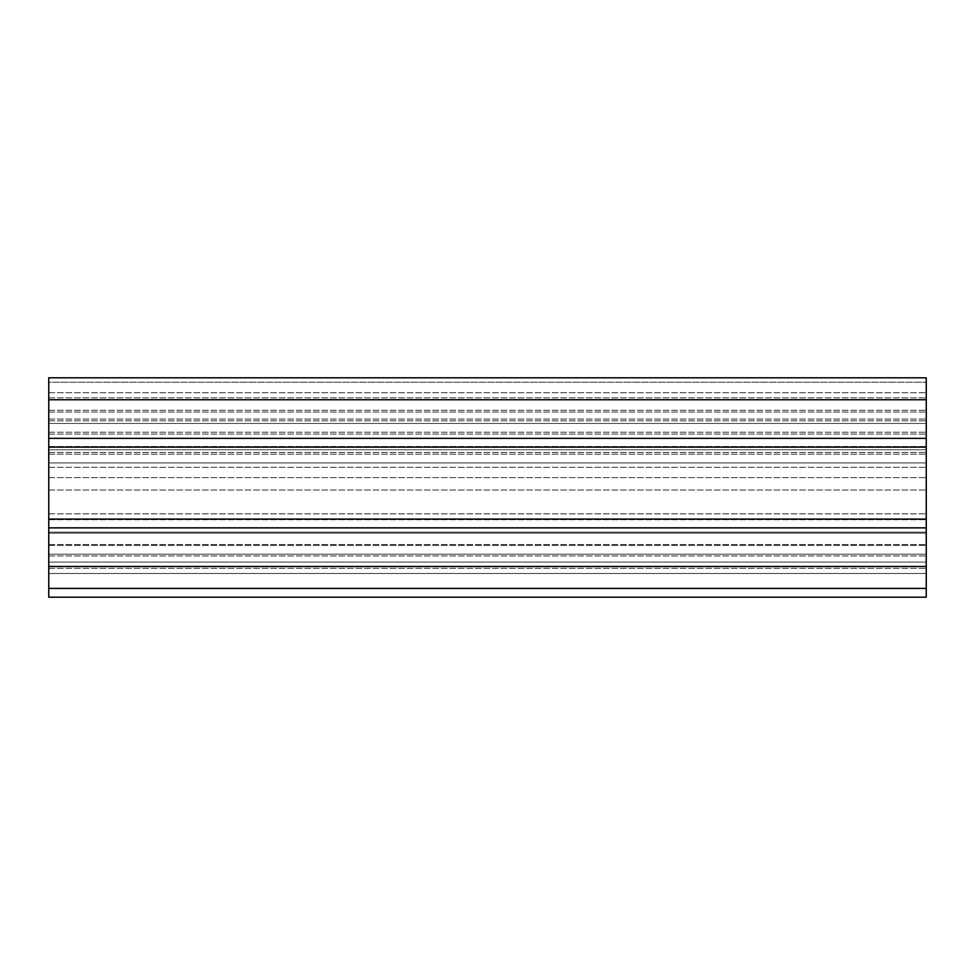 <?xml version="1.0" encoding="UTF-8"?>
<svg xmlns="http://www.w3.org/2000/svg" width="975" height="975" viewBox="0 0 975 975"><rect width="100%" height="100%" fill="white"/><g stroke="black" fill="none" stroke-linecap="round" stroke-linejoin="round"><path stroke-width="0.73" stroke-dasharray="4.88 3.66" d="M48.75 562.087L926.25 562.087L926.25 449.768L926.25 562.087L926.25 544.538L926.25 562.087L48.75 562.087L48.75 544.538L48.75 562.087L926.25 562.087L48.75 562.087L48.75 449.768L926.25 449.768L926.25 544.538L926.25 382.2L926.25 490.011L926.25 449.768L48.75 449.768L48.75 562.087M48.75 449.768L926.25 449.768L48.75 449.768L48.75 467.317L48.75 449.768L926.25 449.768L48.75 449.768L48.75 533.13L926.25 533.13L926.25 467.317L926.25 533.13L48.75 533.13L48.75 449.768L926.25 449.768L48.75 449.768L48.75 462.93L926.25 462.93L926.25 454.155L926.25 462.93L48.75 462.93L48.75 449.768L926.25 449.768L48.75 449.768L48.75 533.13L926.25 533.13L48.75 533.13L48.75 449.768L926.25 449.768L48.75 449.768L48.75 462.93L926.25 462.93L48.75 462.93L48.75 432.217L48.75 462.93L926.25 462.93L48.75 462.93L48.75 449.768L926.25 449.768L48.75 449.768L48.75 533.13L926.25 533.13L48.75 533.13L48.75 449.768L926.25 449.768L48.75 449.768L48.75 462.93L926.25 462.93L48.75 462.93L48.75 423.442L926.25 423.442L48.75 423.442L48.75 462.93L926.25 462.93L48.75 462.93L48.75 449.768M926.25 483.112L926.25 513.825L926.25 483.112M48.75 483.112L48.75 513.825L48.75 483.112M48.75 382.2L48.75 423.442L926.25 423.442L48.75 423.442L48.75 432.217L48.75 423.442L926.25 423.442L48.75 423.442L48.75 462.93L926.25 462.93L48.75 462.93L48.75 423.442L926.25 423.442L48.75 423.442L48.75 377.812L926.25 377.812L926.25 382.2L926.25 377.812L48.75 377.812L48.75 447.135L926.25 447.135L926.25 377.812L48.75 377.812L48.75 382.2L926.25 382.2L48.75 382.2M48.75 519.09L48.75 392.73L48.75 447.135L48.75 438.36L48.75 447.135L926.25 447.135L926.25 573.495L926.25 519.09L48.75 519.09L926.25 519.09L48.75 519.09L48.75 588.413L926.25 588.413L926.25 519.09M48.75 412.035L926.25 412.035L48.75 412.035M48.75 392.73L926.25 392.73L48.75 392.73M48.75 532.131L48.75 573.495L926.25 573.495L48.75 573.495L48.75 554.19L926.25 554.19L48.75 554.19L48.75 527.865L48.75 554.19L926.25 554.19L48.75 554.19L48.75 573.495L926.25 573.495L48.75 573.495L48.75 532.131L926.25 532.131L48.75 532.131M48.75 597.188L48.75 588.413L926.25 588.413L926.25 597.188L926.25 588.413L926.25 597.188L926.25 588.413L926.25 597.188L926.25 588.413L926.25 597.188L926.25 588.413L926.25 597.188L926.25 588.413L926.25 597.188L926.25 588.413L926.25 597.188L926.25 588.413L926.25 597.188L926.25 588.413L926.25 597.188L926.25 588.413L926.25 597.188L926.25 588.413L926.25 597.188L926.25 588.413L926.25 597.188L926.25 588.413L926.25 597.188L926.25 588.413L926.25 597.188L926.25 588.413L926.25 597.188L926.25 588.413L926.25 597.188L926.25 588.413L926.25 597.188L926.25 588.413L926.25 597.188L926.25 588.413L926.25 597.188L926.25 588.413L926.25 597.188L926.25 588.413L926.25 597.188L926.25 588.413L926.25 597.188L926.25 588.413L926.25 597.188L926.25 588.413L926.25 597.188L926.25 588.413L926.25 597.188L926.25 588.413L926.25 597.188L926.25 588.413L926.25 597.188L926.25 588.413L926.25 597.188L926.25 588.413L926.25 597.188L926.25 588.413L926.25 597.188L926.25 588.413L926.25 597.188L926.25 588.413L926.25 597.188L926.25 588.413L926.25 597.188L926.25 588.413L926.25 597.188L926.25 588.413L926.25 597.188L926.25 588.413L926.25 597.188L926.25 588.413L926.25 597.188L926.25 588.413L926.25 597.188L926.25 588.413L926.25 597.188L926.25 588.413L926.25 597.188L926.25 588.413L926.25 597.188L926.25 588.413L926.25 597.188L926.25 588.413L926.25 597.188L926.25 588.413L926.25 597.188L926.25 588.413L48.75 588.413L48.75 597.188L926.25 597.188L926.25 588.413L48.75 588.413L48.75 597.188L48.75 588.413L926.25 588.413L48.75 588.413L48.75 597.188L926.25 597.188L48.75 597.188L48.75 588.413L926.25 588.413L48.75 588.413L48.75 597.188L48.75 588.413L926.25 588.413L48.75 588.413L48.75 597.188L926.25 597.188L48.75 597.188L48.75 588.413L926.25 588.413L48.75 588.413L48.75 597.188L48.75 588.413L926.25 588.413L48.75 588.413L48.75 597.188L926.25 597.188L48.75 597.188L48.75 588.413L926.25 588.413L48.75 588.413L48.75 597.188L48.75 588.413L926.25 588.413L48.75 588.413L48.75 597.188L926.25 597.188L48.75 597.188L48.75 588.413L926.25 588.413L48.75 588.413L48.75 597.188L48.75 588.413L926.25 588.413L48.75 588.413L48.75 597.188L926.25 597.188L48.75 597.188L48.75 588.413L926.25 588.413L48.75 588.413L48.75 597.188L48.75 588.413L926.25 588.413L48.75 588.413L48.75 597.188L926.25 597.188L48.75 597.188L48.75 588.413L926.25 588.413L48.75 588.413L48.75 597.188L48.75 588.413L926.25 588.413L48.75 588.413L48.75 597.188L926.25 597.188L48.75 597.188L48.75 588.413L926.25 588.413L48.75 588.413L48.75 597.188L48.75 588.413L926.25 588.413L48.75 588.413L48.75 597.188L926.25 597.188L48.75 597.188L48.75 588.413L926.25 588.413L48.75 588.413L48.75 597.188L48.75 588.413L926.25 588.413L48.75 588.413L48.75 597.188L926.25 597.188L48.75 597.188L48.75 588.413L926.25 588.413L48.75 588.413L48.75 597.188L48.75 588.413L926.25 588.413L48.75 588.413L48.75 597.188L926.25 597.188L48.75 597.188L48.75 588.413L926.25 588.413L48.75 588.413L48.75 597.188L48.75 588.413L926.25 588.413L48.75 588.413L48.75 597.188L926.25 597.188L48.75 597.188L48.75 588.413L926.25 588.413L48.75 588.413L48.75 597.188L48.75 588.413L926.25 588.413L48.75 588.413L48.75 597.188L926.25 597.188L48.75 597.188L48.75 588.413L926.25 588.413L48.75 588.413L48.75 597.188L48.75 588.413L926.25 588.413L48.75 588.413L48.75 597.188L926.25 597.188L48.75 597.188L48.75 588.413L926.25 588.413L48.75 588.413L48.75 597.188L48.75 588.413L926.25 588.413L48.75 588.413L48.75 597.188L926.25 597.188L48.75 597.188L48.75 588.413L926.25 588.413L48.75 588.413L48.75 597.188L48.75 588.413L926.25 588.413L48.75 588.413L48.75 597.188L926.25 597.188L48.75 597.188L48.75 588.413L926.25 588.413L48.75 588.413L48.75 597.188L48.75 588.413L926.25 588.413L48.75 588.413L48.75 597.188L926.25 597.188L48.75 597.188L48.75 588.413L926.25 588.413L48.75 588.413L48.75 597.188L48.75 588.413L926.25 588.413L48.75 588.413L48.75 597.188L926.25 597.188L48.75 597.188L48.75 588.413L926.25 588.413L48.75 588.413L48.75 597.188L48.75 588.413L926.25 588.413L48.75 588.413L48.75 597.188L926.25 597.188L48.75 597.188L48.75 588.413L926.25 588.413L48.75 588.413L48.75 597.188L48.75 588.413L926.25 588.413L48.75 588.413L48.75 597.188L926.25 597.188L48.75 597.188L48.75 588.413L926.25 588.413L48.75 588.413L48.75 597.188L48.75 588.413L926.25 588.413L48.75 588.413L48.75 597.188L926.25 597.188L48.75 597.188L48.75 588.413L926.25 588.413L48.75 588.413L48.75 597.188L48.75 588.413L926.25 588.413L48.75 588.413L48.75 597.188L926.25 597.188L48.75 597.188L48.75 588.413L926.25 588.413L48.75 588.413L48.75 597.188L48.75 588.413L926.25 588.413L48.75 588.413L48.75 597.188L926.25 597.188M48.75 588.413L926.25 588.413M48.75 447.135L926.25 447.135M48.75 544.538L926.25 544.538L48.75 544.538M48.75 467.317L926.25 467.317L48.75 467.317M48.75 419.055L926.25 419.055L48.75 419.055M48.75 432.217L926.25 432.217L48.75 432.217M48.75 454.155L926.25 454.155L48.75 454.155M48.75 477.604L926.25 477.604L48.75 477.604M48.75 490.011L926.25 490.011L48.75 490.011M48.75 527.987L926.25 527.987L48.75 527.987M48.75 399.75L926.25 399.75M48.75 438.36L926.25 438.36M48.75 420.81L926.25 420.81L48.75 420.81M48.75 410.28L926.25 410.28L48.75 410.28M48.75 397.873L926.25 397.873L48.75 397.873M48.75 434.094L926.25 434.094L48.75 434.094M48.75 446.501L926.25 446.501L48.75 446.501M48.75 519.724L926.25 519.724L48.75 519.724M48.75 568.352L926.25 568.352L48.75 568.352M48.75 555.945L926.25 555.945L48.75 555.945M48.75 545.415L926.25 545.415L48.75 545.415M48.75 527.865L926.25 527.865M48.75 566.475L926.25 566.475M48.75 513.825L926.25 513.825L48.75 513.825M48.75 452.4L926.25 452.4L48.75 452.4"/><path stroke-width="1.46" d="M48.75 588.413L48.75 597.188L926.25 597.188L926.25 588.413L48.75 588.413L48.75 519.09L926.25 519.09L926.25 588.413M48.75 519.09L48.75 447.135L926.25 447.135L926.25 519.09M48.75 447.135L48.75 377.812L926.25 377.812L926.25 447.135M48.75 566.475L926.25 566.475M48.75 527.865L926.25 527.865M48.75 438.36L926.25 438.36M48.75 399.75L926.25 399.75"/></g></svg>
